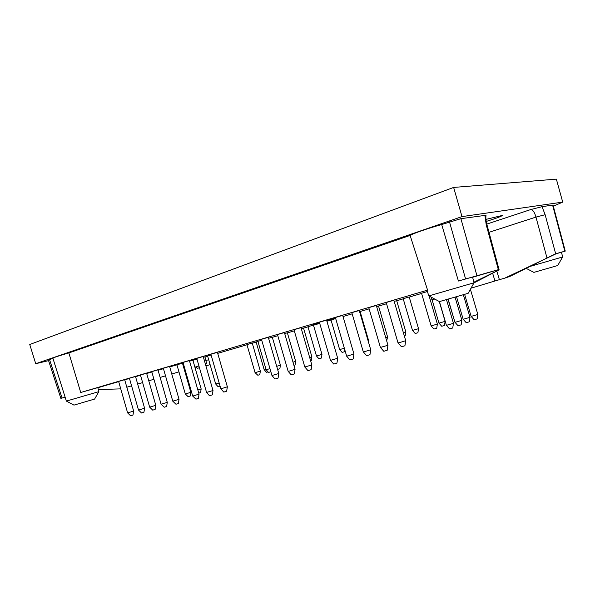 <?xml version="1.0" encoding="UTF-8"?>
<svg xmlns="http://www.w3.org/2000/svg" width="595" height="595" viewBox="0 0 595 595"><rect width="100%" height="100%" fill="white"/><g stroke="black" fill="none" stroke-linecap="round" stroke-linejoin="round"><path stroke-width="0.89" d="M205.87 360.525L208.681 359.707M204.992 357L207.677 356.219M421.595 293.439L409.248 297.069M403.217 298.839L396.709 300.75M386.557 303.733L378.546 306.09M369.123 308.864L360.109 311.505M352.18 313.84L343.017 316.533M331.043 320.05L326.915 321.263M319.723 323.382L313.498 325.212M307.987 326.826L303.547 328.135M294.302 330.85L287.392 332.88M277.805 335.699L272.332 337.305M256.162 342.058L252.28 343.203M246.992 344.758L217.711 353.363M530.599 266.27L562.692 256.943L561.435 252.265M555.641 253.931L565.25 251.105L564.841 251.209L552.591 205.111L542.038 206.673L530.777 209.552C532.86 209.745 534.585 212.259 535.969 217.093L545.139 214.706L542.038 206.673M476.93 275.619L460.902 218.677L441.691 224.546L458.41 281.019L498.417 269.654L472.638 277.255M410.119 235.419L427.574 290.122L80.719 392.499L68.864 352.924L410.119 235.419C412.804 233.59 428.541 228.145 441.691 224.546M460.902 218.677L486.026 215.256M486.041 215.159C485.654 217.636 485.951 220.804 486.941 224.665L486.212 224.709L484.865 215.13M176.916 364.787L185.298 393.957L186.116 393.771L190.839 392.313L182.464 363.181M185.298 393.957L188.124 396.672L190.244 396.01L190.839 392.321M129.412 378.256L136.114 376.308L135.511 376.494L144.592 408.222L139.29 409.873L138.501 410.037L129.405 378.234M203.438 357.298L204.963 356.881L206.643 363.664L205.379 364.058M198.938 365.962L194.9 367.16M185.201 370.023L184.487 370.231M178.954 371.868L171.769 373.995M165.507 375.847L160.137 377.431M153.934 379.268L148.772 380.793M142.629 382.607L137.676 384.065M131.584 385.835L126.824 387.219M197.592 368.245L199.451 367.747M205.907 365.888L210.109 364.653M161.081 404.198L167.277 402.361L166.615 406.482L164.213 407.233L161.074 404.191L151.747 371.644L151.13 371.838L157.965 369.867M183.022 362.437L189.403 360.592M210.875 354.226L218.06 352.128L217.413 352.329L227.357 386.81L221.89 388.513L220.827 388.736L210.868 354.204M277.478 334.576L284.41 332.56M319.381 322.215L327.295 319.902L326.581 320.125L337.692 358.272L330.493 360.362L319.374 322.185M351.831 312.643L359.254 310.486M386.2 302.505L393.868 300.274M421.543 293.261L427.411 291.528M394.188 301.382L396.687 300.683M359.566 311.572L360.094 311.438M307.957 326.714L313.468 325.115M284.693 333.542L287.37 332.791M270.866 371.749L268.494 372.44L266.114 369.711L257.903 341.366L257.367 341.523L261.748 340.243M268.018 371.897L266.478 372.306L264.15 369.651L256.133 341.969L255.619 342.125L257.925 341.441M176.923 364.802L182.464 363.195M189.567 361.158L193.442 360.049L192.899 360.213L201.162 388.937L197.86 389.993M220.068 386.11L218.038 386.683L215.68 383.998L207.618 356.026L207.09 356.182L211.106 355.007M246.947 344.602L252.771 342.906L252.243 343.062L260.35 371.094L255.999 372.433L255.062 372.649L246.94 344.587M268.59 338.302L272.317 337.246M301.301 328.693L304.067 327.904L303.524 328.068L311.884 356.814L309.69 357.536M344.892 350.135L344.654 351.682L342.14 352.411L339.641 349.562L331.013 319.954L330.456 320.125L335.699 318.585M376.613 306.514L378.517 305.994M403.179 298.72L409.219 296.964M368.766 307.645L376.308 305.451M335.379 317.499L342.683 315.372M293.975 329.712L301.702 327.451L301.003 327.666L311.847 364.958L304.804 367.003L293.967 329.682M261.473 339.299L268.3 337.313M206.562 392.432L213.003 390.528L212.326 394.842L209.879 395.601L209.425 395.697L206.554 392.425L196.752 358.368L196.105 358.562L203.207 356.517M163.328 368.253L169.597 366.431M140.45 374.999L147.218 373.028L146.601 373.214L155.801 405.321L149.657 407.151L140.45 374.984M118.628 381.44L125.27 379.506L124.667 379.692L133.637 411.056L128.356 412.699L127.605 412.856L118.621 381.417M335.55 318.094L326.729 320.646M319.537 322.743L313.022 324.699L319.575 322.854M326.774 320.772L335.58 318.199M458.41 281.019L472.571 277.025L474.037 282.781L428.824 295.908L427.017 290.315L427.574 290.122M80.719 392.499L97.825 387.628L98.852 391.651L66.35 401.097L52.903 358.25C53.609 357.536 58.935 355.765 68.864 352.924M65.115 397.17L60.861 398.367L65.1 397.11M97.855 387.747L118.68 381.611M124.712 379.833L129.465 378.45M135.563 376.68L140.517 375.259L141.833 379.818M196.975 359.142L192.921 360.295M183.208 363.069L182.494 363.277M176.938 364.861L169.739 366.914M163.461 368.707L158.077 370.246M151.859 372.024L146.682 373.496M505.103 278.036L509.87 276.43L555.604 253.775L564.841 251.209M127.605 412.856L130.602 415.793L132.975 415.05L133.637 411.063M149.657 407.151L152.744 410.156L155.139 409.405L155.801 405.329M167.277 402.361L157.958 369.845M172.773 401.171L175.956 404.243L178.366 403.492L179.036 399.312L172.773 401.171L163.32 368.231M183.015 362.422L192.676 396.025L193.635 395.816L199.05 394.135L189.396 360.57M271.96 375.512L275.009 378.993L275.582 378.874L278.081 378.085L278.787 373.511L271.96 375.512L261.465 339.276M277.471 334.554L288.136 371.317L289.482 371.042L295.068 369.294L284.403 332.538M304.811 367.011L307.95 370.596L308.589 370.469L311.118 369.681L311.839 364.966M346.662 356.182L349.927 359.908L350.656 359.759L353.214 358.956L353.973 354.062L346.662 356.182L335.372 317.47M351.824 312.613L363.285 351.868L365.003 351.511L370.722 349.734L359.239 310.456M368.759 307.615L380.406 347.435L383.782 351.281L387.181 350.306M386.192 302.476L398.025 342.876L399.929 342.482L405.716 340.682L393.86 300.244M446.421 325.346L449.56 328.886L450.43 328.7L452.736 327.986L453.472 323.338L446.414 325.339L439.43 301.598L468.146 293.313L474.037 282.781M448.154 299.211L454.937 322.252L456.863 321.828L461.884 320.288L455.086 297.225M456.544 296.801L463.17 319.27L466.212 322.691L469.291 321.821M464.643 294.413L471.121 316.391L477.852 314.487L470.407 289.267M447.983 299.255L454.03 319.151M438.961 323.137L441.706 326.231L442.449 326.06L444.472 325.443L445.12 321.374L438.961 323.137L432.096 299.783M421.535 293.246L431.13 325.889L437.377 324.111L429.114 296.012M412.491 330.418L415.184 333.475L415.883 333.326L417.906 332.702L418.53 328.693L412.491 330.418L403.179 298.705M403.351 332.635L405.82 331.832L396.679 300.661M386.69 340.935L387.568 336.919L385.701 337.551M368.417 341.842L368.922 341.642L360.087 311.423M307.95 326.7L316.458 355.951L317.604 355.691L321.977 354.352L313.461 325.101M310.605 360.696L311.319 360.451L311.884 356.814M293.008 362.206L295.656 361.344L287.363 332.776M277.597 369.398L279.866 368.721L280.416 365.181L276.712 366.341M266.114 369.711L269.974 368.662M255.062 372.649L257.843 375.252L259.799 374.649L260.35 371.101M264.15 369.651L265.958 369.197M198.767 393.146L200.582 392.574L201.162 388.937M215.68 383.998L219.183 383.046M293.923 365.345L295.098 364.958L295.656 361.351M316.458 355.951L318.92 358.77L319.441 358.659L321.404 358.049L321.977 354.352M339.641 349.562L344.349 348.268M404.355 336.056L405.202 335.766L405.82 331.832M431.137 325.889L433.919 329.035L434.662 328.871L436.73 328.239L437.377 324.111M471.128 316.391L474.118 319.753L474.981 319.56L477.145 318.898L477.852 314.487M454.944 322.259L458.031 325.733L461.155 324.848M463.178 319.277L470.005 317.343L463.356 294.8M401.454 346.773L404.92 345.784M363.292 351.876L366.609 355.654L367.383 355.498L369.949 354.694L370.715 349.741M380.413 347.443L387.962 345.271L376.293 305.421M330.493 360.362L333.713 364.036L334.405 363.895L336.949 363.099L337.692 358.279M288.144 371.325L291.23 374.857L291.84 374.738L294.346 373.95L295.068 369.309M220.827 388.736L223.735 392.053L224.211 391.956L226.665 391.19L227.35 386.817M192.676 396.025L195.941 399.156L198.373 398.39L199.05 394.143M213.003 390.528L203.207 356.494M138.509 410.037L141.543 413.004L143.931 412.261L144.585 408.23M439.4 301.583L428.891 295.894M486.234 221.429C496.104 218.365 501.511 216.357 502.448 215.405L485.974 219.399M492.72 273.484L494.936 280.981L471.017 288.188M555.656 253.983L504.783 278.133L499.384 279.687L496.914 271.335M494.936 280.981L499.384 279.687M434.737 299.062L431.94 299.813L431.011 297.039M533.871 272.384L557.723 265.519L562.654 256.951M66.372 401.089L73.966 405.121L94.605 399.074M48.567 360.637L35.737 363.709L29.75 344.49L453.643 187.432L556.362 179.14L562.721 202.114L553.313 206.197M35.737 363.709L461.995 216.61L562.721 202.114M62.059 398.01L49.541 359.581L48.388 360.079L60.861 398.367M49.541 359.581L52.955 358.406M565.25 251.105L553.03 205.111L552.591 205.111M473.97 282.908L499.123 269.847L473.947 282.179M461.995 216.61L453.643 187.432M98.331 389.599L120.748 388.862M465.565 278.906L449.5 221.861M509.87 276.43L506.866 277.329M530.762 209.552L486.792 224.099L530.777 209.552M546.924 257.754L535.969 217.093L489.008 232.318M498.342 269.669L486.212 224.709M545.139 214.706L555.663 253.76M272.309 337.231L280.416 365.181M378.509 305.971L387.568 336.919M409.211 296.942L418.53 328.693M439.274 301.516L445.12 321.374M446.503 299.679L453.472 323.338M342.675 315.343L353.973 354.062M268.293 337.291L278.787 373.511M169.59 366.416L179.036 399.312M197.592 368.253L195.353 367.026M533.886 272.391L526.27 268.39M94.598 399.081L98.829 391.659M486.941 224.665L499.123 269.847M387.174 350.306L387.955 345.286M404.912 345.792L405.708 340.69M401.461 346.773L398.033 342.884M461.155 324.855L461.876 320.288M469.284 321.821L470.005 317.343M368.721 342.899L368.915 341.649"/></g></svg>
